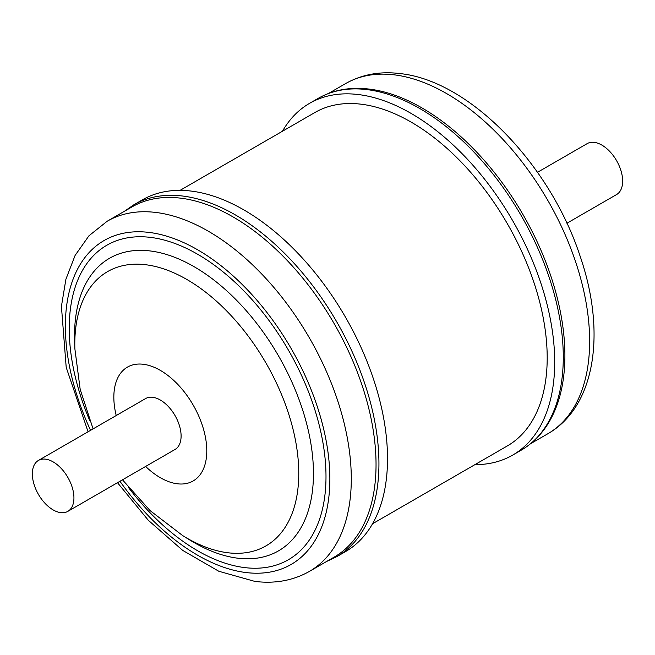 <?xml version="1.0" encoding="UTF-8"?>
<svg xmlns="http://www.w3.org/2000/svg" width="655" height="655" viewBox="0 0 655 655"><rect width="100%" height="100%" fill="white"/><g stroke="black" fill="none" stroke-linecap="round" stroke-linejoin="round"><path stroke-width="0.98" d="M38.44 460.432L145.615 398.559A29.401 16.973 60 0 1 160.311 400.017A29.401 16.973 60 0 1 179.519 425.93A29.401 16.973 60 0 1 175.016 449.486L67.842 511.367A29.401 16.973 60 0 1 53.145 509.909A29.401 16.973 60 0 1 33.929 483.996A29.401 16.973 60 0 1 38.44 460.432A29.401 16.973 60 0 1 53.145 461.89A29.401 16.973 60 0 1 72.353 487.803A29.401 16.973 60 0 1 67.842 511.367M180.731 198.17A202.182 116.729 60 0 1 352.652 360.569A202.182 116.729 60 0 1 334.165 557.11L309.414 571.406A202.182 116.729 60 0 0 327.901 374.856A202.182 116.729 60 0 0 155.98 212.466A202.182 116.729 60 0 0 107.232 221.21L131.982 206.915A202.182 116.729 60 0 1 180.731 198.17M191.326 191.096A203.091 117.253 60 0 1 364.024 354.216A203.091 117.253 60 0 1 345.455 551.649L336.883 556.594A203.091 117.253 60 0 0 355.444 359.169A203.091 117.253 60 0 0 182.753 196.041A203.091 117.253 60 0 0 133.784 204.827L142.356 199.873A203.091 117.253 60 0 1 191.326 191.096M566.911 223.232L616.56 194.568A29.401 16.973 -120 0 0 621.071 171.004A29.401 16.973 -120 0 0 601.855 145.091A29.401 16.973 -120 0 0 587.158 143.633L537.501 172.306M375.356 90.013L369.404 89.113C350.22 86.779 333.133 89.874 318.117 98.406A203.091 117.253 -120 0 1 367.087 89.62A203.091 117.253 -120 0 1 539.785 252.74A203.091 117.253 -120 0 1 521.216 450.173C537.698 440.463 549.651 425.332 557.094 404.798A202.182 116.729 -120 0 0 523.017 214.619A202.182 116.729 -120 0 0 375.356 90.013A202.182 116.729 -120 0 0 369.584 89.145M474.941 464.632A203.091 117.253 -120 0 0 512.644 455.127A203.091 117.253 -120 0 0 531.205 257.693A203.091 117.253 -120 0 0 358.514 94.566A203.091 117.253 -120 0 0 309.545 103.351A203.091 117.253 -120 0 0 282.461 131.246M372.539 523.754L507.338 445.932A192.488 111.129 -120 0 0 536.838 291.696A192.488 111.129 -120 0 0 411.094 122.076A192.488 111.129 -120 0 0 314.85 112.537L180.059 190.368M90.554 430.343A187.027 107.985 60 0 1 149.193 232.435A187.027 107.985 60 0 1 320.68 417.636A187.027 107.985 60 0 1 246.026 572.552A187.027 107.985 60 0 1 119.955 481.278M93.084 428.886L80.197 389.471L74.875 348.812L74.621 340.641A168.941 97.538 60 0 1 150.265 250.963A168.941 97.538 60 0 1 305.165 418.258A168.941 97.538 60 0 1 237.732 558.191A168.941 97.538 60 0 1 189.672 539.925L182.729 535.626L150.183 510.687L122.485 479.82M89.612 420.313A181.574 104.833 60 0 1 150.601 237.397A181.574 104.833 60 0 1 317.085 417.194A181.574 104.833 60 0 1 244.618 567.59A181.574 104.833 60 0 1 128.175 487.107M74.875 348.812A158.371 91.438 60 0 1 145.787 264.743A158.371 91.438 60 0 1 290.992 421.566A158.371 91.438 60 0 1 227.784 552.746A158.371 91.438 60 0 1 182.729 535.626M116.222 415.524A65.721 37.941 60 0 1 143.298 364.27A65.721 37.941 60 0 1 203.558 429.344A65.721 37.941 60 0 1 177.325 483.783A65.721 37.941 60 0 1 145.623 466.458M345.586 83.594C361.847 74.433 380.023 71.1 400.107 73.589C469.856 80.794 550.004 164.544 579.929 255.622C606.145 331.119 596.124 406.231 547.768 433.79A202.182 116.729 -120 0 0 566.256 237.249A202.182 116.729 -120 0 0 394.335 74.85A202.182 116.729 -120 0 0 345.586 83.594L328.458 93.485M117.499 482.694L148.317 520.275L182.712 550.405L218.827 571.266L254.893 581.411C274.977 583.9 293.153 580.567 309.414 571.406M326.542 561.515L336.883 556.594M547.768 433.79L530.64 443.681M521.216 450.173L512.644 455.127M318.117 98.406L309.545 103.351M124.36 211.319L133.784 204.827M88.089 431.768L66.204 367.373L61.423 306.352L65.901 279.251L75.096 255.434L88.982 235.759L107.232 221.21"/></g></svg>
